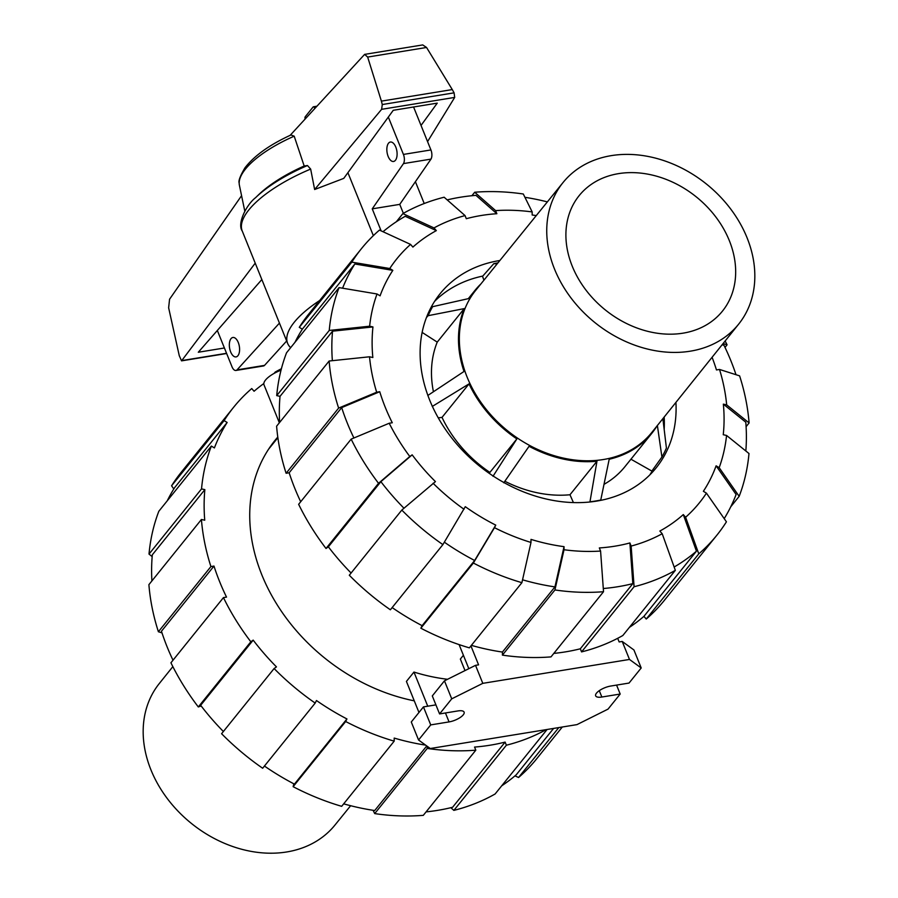 <?xml version="1.0" encoding="UTF-8"?>
<svg xmlns="http://www.w3.org/2000/svg" width="898" height="898" viewBox="0 0 898 898"><rect width="100%" height="100%" fill="white"/><g stroke="black" fill="none" stroke-linecap="round" stroke-linejoin="round"><path stroke-width="1.35" d="M388.172 156.465A9.844 4.95 80.7 0 1 390.383 142.03A9.844 4.95 80.7 0 1 395.771 147.036A9.844 4.95 80.7 0 1 393.549 161.472A9.844 4.95 80.7 0 1 388.172 156.465M230.663 351.915A9.844 4.95 80.7 0 1 232.885 337.48A9.844 4.95 80.7 0 1 238.262 342.475A9.844 4.95 80.7 0 1 236.051 356.91A9.844 4.95 80.7 0 1 230.663 351.915M403.37 213.342L399.745 204.374L430.984 159.114A7.162 3.592 -99.3 0 0 430.928 149.944L413.574 106.985M279.446 323.089L237.038 369.875A7.162 3.592 80.7 0 1 235.938 370.459L263.44 365.98A7.162 3.592 -99.3 0 0 264.54 365.385L286.664 340.982M388.329 117.066L403.415 154.422A7.162 3.592 80.7 0 1 403.483 163.593L372.243 208.852L381.134 230.876M235.938 370.459A7.162 3.592 80.7 0 1 232.021 366.822L217.327 330.464M399.745 204.374L372.243 208.852M403.483 163.593L430.984 159.114M237.038 369.875L264.54 365.385M305.096 118.94L305.017 118.446A1.785 0.898 80.7 0 1 305.275 116.718L313.099 106.997A1.785 0.898 80.7 0 1 313.447 106.783A1.785 0.898 80.7 0 1 314.423 107.693L314.704 108.4M373.355 235.646L347.908 172.674M290.121 135.351L364.622 54.385L367.664 57.068L381.392 101.126L382.279 104.538L381.628 109.32L314.637 189.512L343.754 178.388L393.245 110.297L437.247 103.135L421.027 125.451M427.56 141.615L454.691 97.411L454.096 92.842L452.278 89.576L426.55 47.471L422.722 44.922L364.622 54.385M381.628 109.32L454.691 97.411M224.41 347.986L198.312 352.241L261.846 279.536M255.223 263.148L181.553 360.861L179.263 355.675L168.633 307.778L169.565 299.225L241.573 195.674M182.025 360.547L226.554 353.296M314.637 189.512L310.663 169.082L307.475 165.524L304.186 165.995L294.196 136.182L290.963 134.969C269.591 144.769 254.246 155.747 244.918 167.881C240.193 175.918 238.273 180.969 239.171 183.012A75.151 26.682 -22 0 1 294.196 136.182M367.664 57.068L426.55 47.471M381.392 101.126L452.278 89.576M290.649 347.683A89.519 31.789 -22 0 1 287.629 343.362A89.519 31.789 -22 0 1 319.654 300.516M244.784 211.097L239.384 185.179A75.151 26.682 -22 0 1 239.171 183.012M307.475 165.524A85.939 30.521 -22 0 0 255.537 197.717L258.31 195.023A81.179 28.826 -22 0 1 304.186 165.995M172.854 666.619L159.272 683.558A112.789 88.924 38.9 0 0 150.954 769.878A112.789 88.924 -141.1 0 0 237.925 848.195A112.789 88.924 -141.1 0 0 334.92 825.105L350.647 805.708M738.728 324.043A112.789 88.924 38.9 0 1 641.711 347.47A112.789 88.924 38.9 0 1 554.526 269.086A112.789 88.924 -141.1 0 1 563.08 182.485A112.789 88.924 -141.1 0 1 660.075 159.406A112.789 88.924 -141.1 0 1 747.046 237.723A112.789 88.924 38.9 0 1 738.728 324.043L651.937 432.308A113.148 89.216 38.9 0 1 554.616 455.814A113.148 89.216 38.9 0 1 467.151 377.182A113.148 89.216 -141.1 0 1 475.727 290.312L563.08 182.485M572.25 266.201A92.023 72.558 38.9 0 0 642.878 329.993A92.023 72.558 38.9 0 0 721.981 311.707A92.023 72.558 38.9 0 0 729.322 240.608A92.023 72.558 -141.1 0 0 657.852 176.558A92.023 72.558 -141.1 0 0 578.682 196.224A92.023 72.558 -141.1 0 0 572.25 266.201M662.881 418.648L666.417 448.035A137.495 108.411 38.9 0 1 661.916 457.037L651.858 471.068L630.946 459.215M589.806 502.004L589.964 501.791A137.495 108.411 38.9 0 0 600.762 500.029L609.192 459.248A113.687 89.632 38.9 0 0 651.869 433.24L624.873 466.747A113.687 89.632 -141.1 0 1 604.006 484.348M573.418 502.577L569.972 494.753A113.687 89.632 -141.1 0 1 504.856 481.249M489.41 473.471L489.881 472.415A113.687 89.632 -141.1 0 1 442.018 417.39L438.258 417.862M433.431 391.752A113.687 89.632 -141.1 0 1 437.236 342.116L422.127 332.406M483.932 280.176L482.529 276.371L493.765 263.686A137.495 108.411 -141.1 0 1 497.952 262.878M427.83 395.468L464.008 371.469A113.687 89.632 38.9 0 1 464.232 308.609L428.11 315.681A137.495 108.411 -141.1 0 1 432.623 306.678L469.328 298.428A113.687 89.632 38.9 0 1 474.829 290.559A113.687 89.632 38.9 0 1 480.834 284.004M429.828 309.776L432.623 306.678M428.11 315.681L426.438 317.544M661.916 457.037L657.37 425.383M651.869 433.24A113.687 89.632 38.9 0 0 657.01 425.978M589.964 501.791L596.968 461.246A113.687 89.632 38.9 0 1 529.068 446.284L503.778 482.798M493.002 476.288L516.878 438.909A113.687 89.632 38.9 0 1 469.025 383.884L432.264 406.446M516.878 438.909L489.881 472.415M469.025 383.884L442.018 417.39M497.189 263.81L493.765 263.686M464.232 308.609L437.236 342.116M596.968 461.246L569.972 494.753M427.235 746.305L427.224 748.427L374.702 813.599A228.272 179.97 38.9 0 0 423.295 815.35L475.817 750.178L474.559 747.069A224.691 177.153 38.9 0 0 490.095 745.205A224.691 177.153 38.9 0 0 505.125 742.096L452.603 807.257A224.691 177.153 38.9 0 1 437.573 810.366A224.691 177.153 38.9 0 1 426.101 811.882M173.797 488.972L171.574 485.784L224.096 420.612L227.149 422.464L174.627 487.636A224.691 177.153 38.9 0 0 167.252 500.803M227.149 422.464A224.691 177.153 38.9 0 0 214.409 447.922L211.356 446.082L158.834 511.254A228.272 179.97 38.9 0 0 149.012 554.077L201.534 488.905L204.845 489.635L152.323 554.807A224.691 177.153 38.9 0 0 151.908 580.927M161.999 632.888L158.396 631.743L210.918 566.571L213.982 566.066L161.46 631.238A224.691 177.153 38.9 0 0 173 660.21M201.174 705.974L198.312 706.951L250.834 641.778L253.18 640.128L200.658 705.3A224.691 177.153 38.9 0 0 223.377 731.5M264.45 766.05A224.691 177.153 38.9 0 0 294.421 784.122L346.942 718.95L345.663 721.509A228.272 179.97 38.9 0 0 394.188 741.153L394.2 738.077A224.691 177.153 38.9 0 0 425.596 745.115M343.676 803.833A224.691 177.153 38.9 0 0 374.713 810.535L426.752 745.957M501.69 785.829A224.691 177.153 38.9 0 0 516.215 774.817L553.606 728.424M263.832 383.536A224.691 177.153 38.9 0 0 254.078 391.247L251.743 388.565A228.272 179.97 38.9 0 0 233.671 407.209A228.272 179.97 38.9 0 0 224.096 420.612M204.845 489.635A224.691 177.153 38.9 0 0 204.733 520.211L201.421 519.482A228.272 179.97 38.9 0 0 210.918 566.571M213.982 566.066A224.691 177.153 38.9 0 0 226.521 597.103L223.456 597.608L170.934 662.78A228.272 179.97 38.9 0 0 198.312 706.951M253.18 640.128A224.691 177.153 38.9 0 0 276.461 666.888L274.103 668.55L221.593 733.722A228.272 179.97 38.9 0 0 262.665 768.25L315.187 703.078L316.466 700.53A224.691 177.153 38.9 0 0 346.942 718.95M274.103 373.411L275.17 372.086L275.619 372.603M281.4 368.73A228.272 179.97 38.9 0 0 275.17 372.086M233.671 407.209L181.149 472.382A228.272 179.97 38.9 0 0 171.574 485.784M211.356 446.082A228.272 179.97 38.9 0 0 201.534 488.905M152.166 556.625L149.012 554.077M201.421 519.482L148.9 584.654A228.272 179.97 38.9 0 0 158.396 631.743M223.456 597.608A228.272 179.97 38.9 0 0 250.834 641.778M274.103 668.55A228.272 179.97 38.9 0 0 315.187 703.078M345.663 721.509L293.141 786.682A228.272 179.97 38.9 0 0 341.678 806.325L394.188 741.153M293.141 786.682L293.826 783.819M374.702 813.599L373.063 810.277M427.224 748.427A228.272 179.97 38.9 0 0 475.817 750.178M558.792 727.582L518.55 777.5L514.992 775.872M518.55 777.5A228.272 179.97 38.9 0 0 536.622 758.855L562.294 727.01M505.125 742.096L506.382 745.205L453.86 810.378L450.818 807.706M453.86 810.378A228.272 179.97 38.9 0 0 495.124 793.978L547.095 729.49M506.382 745.205A228.272 179.97 38.9 0 0 546.164 729.636M277.785 437.068A175.278 138.191 38.9 0 0 274.934 440.469A175.278 138.191 38.9 0 0 270.388 593.107A175.278 138.191 38.9 0 0 414.27 700.844M522.546 579.805A224.691 177.153 -141.1 0 0 554.942 586.888L564.034 546.658L564.023 549.733L554.93 589.952L502.409 655.125A228.272 179.97 -141.1 0 0 551.002 656.887L603.523 591.715L600.582 551.058L599.325 547.937A190.769 150.404 -141.1 0 0 614.905 546.175A190.769 150.404 -141.1 0 0 629.891 542.953L632.832 583.621L580.31 648.794A224.691 177.153 -141.1 0 1 565.28 651.903A224.691 177.153 -141.1 0 1 553.808 653.407M632.832 583.621A224.691 177.153 -141.1 0 1 617.802 586.731A224.691 177.153 -141.1 0 1 603.299 588.516M447.182 199.895A224.691 177.153 -141.1 0 1 460.427 197.223A224.691 177.153 -141.1 0 1 475.962 195.36L496.863 213.724A190.769 150.404 -141.1 0 0 481.294 215.486A190.769 150.404 -141.1 0 0 466.309 218.708L465.052 215.587L444.14 197.223A228.272 179.97 -141.1 0 0 402.876 213.612L434.003 227.924L436.338 230.618L405.211 216.306A224.691 177.153 -141.1 0 0 383.008 231.729M675.925 402.383A138.752 109.399 -141.1 0 1 656.135 467.892A138.752 109.399 -141.1 0 1 596.687 501.095A138.752 109.399 -141.1 0 1 449.954 435.642A138.752 109.399 -141.1 0 1 440.054 293.769A138.752 109.399 -141.1 0 1 499.501 260.566A138.752 109.399 -141.1 0 1 499.872 260.51M482.81 276.068A138.752 109.399 38.9 0 0 434.576 301.369M649.86 474.862A138.752 109.399 38.9 0 0 653.216 469.171M664.172 429.356A138.752 109.399 38.9 0 0 664.172 417.031M524.937 197.313A224.691 177.153 -141.1 0 1 547.353 201.893M471.899 195.719L474.705 192.239L495.606 210.615A194.35 153.221 -141.1 0 1 532.177 211.928L532.166 215.004A190.769 150.404 -141.1 0 1 536.252 215.587M294.959 342.329A224.691 177.153 -141.1 0 1 302.334 329.162L299.281 327.321L351.803 262.149L389.766 268.513A194.35 153.221 -141.1 0 1 410.566 244.402L412.9 247.085A190.769 150.404 -141.1 0 1 436.338 230.618M342.598 288.202A224.691 177.153 -141.1 0 1 354.856 263.99L392.83 270.365A190.769 150.404 -141.1 0 0 380.079 295.835L377.025 293.983L339.062 287.607L286.541 352.779A228.272 179.97 -141.1 0 0 276.719 395.614L329.24 330.442A228.272 179.97 -141.1 0 1 339.062 287.607M332.361 360.682A224.691 177.153 -141.1 0 1 332.552 331.171L372.951 326.939A190.769 150.404 -141.1 0 0 372.838 357.516L369.527 356.787L329.128 361.018L276.606 426.191A228.272 179.97 -141.1 0 0 286.103 473.268L338.625 408.096L376.666 392.224L379.742 391.719L341.689 407.602A224.691 177.153 -141.1 0 0 353.913 437.988M722.138 344.731L724.001 345.315A224.691 177.153 -141.1 0 1 736.001 374.702M712.08 357.281A190.769 150.404 -141.1 0 1 716.458 369.942L719.523 369.448A194.35 153.221 -141.1 0 1 726.673 404.875L749.1 422.936L746.092 426.673M351.084 573.025A224.691 177.153 -141.1 0 1 328.365 546.826L326.019 548.476L378.541 483.304L409.802 456.498A194.35 153.221 -141.1 0 1 389.204 423.25L392.28 422.756A190.769 150.404 -141.1 0 1 379.742 391.719M726.561 435.451A194.35 153.221 -141.1 0 1 719.175 467.678L739.166 496.347A228.272 179.97 -141.1 0 0 748.988 453.524L726.561 435.451L723.249 434.722A190.769 150.404 -141.1 0 0 723.35 404.145L745.789 422.206A224.691 177.153 -141.1 0 1 745.834 450.976M403.977 508.223A224.691 177.153 -141.1 0 1 380.887 481.654L412.16 454.837A190.769 150.404 -141.1 0 0 435.44 481.609L401.81 510.075L349.3 575.248A228.272 179.97 -141.1 0 0 390.372 609.787L442.894 544.615L465.276 506.685A190.769 150.404 -141.1 0 0 495.752 525.117L474.649 560.487A224.691 177.153 -141.1 0 1 444.342 542.179M674.151 567.008A224.691 177.153 -141.1 0 0 696.444 551.181L683.288 514.576L685.623 517.259L698.779 553.864A228.272 179.97 -141.1 0 0 716.851 535.219A228.272 179.97 -141.1 0 0 726.426 521.817L706.434 493.148L703.37 491.296A190.769 150.404 -141.1 0 0 716.11 465.826L736.113 494.495A224.691 177.153 -141.1 0 1 724.203 518.629M683.288 514.576A190.769 150.404 -141.1 0 1 659.85 531.044L662.196 533.738A194.35 153.221 -141.1 0 1 631.148 546.074L634.089 586.731L581.567 651.903L580.31 648.794M564.034 546.658A190.769 150.404 -141.1 0 1 530.999 539.384L530.987 542.448A194.35 153.221 -141.1 0 1 494.472 527.676L473.369 563.035L420.848 628.207L422.127 625.659A224.691 177.153 -141.1 0 1 392.157 607.576M302.334 329.162L354.856 263.99M279.615 422.464A224.691 177.153 -141.1 0 1 280.03 396.344L332.552 331.171M300.707 501.746A224.691 177.153 -141.1 0 1 289.167 472.775L341.689 407.602M328.365 546.826L380.887 481.654M474.649 560.487L422.127 625.659M696.444 551.181L643.922 616.354A224.691 177.153 -141.1 0 1 629.397 627.365M554.942 586.888L502.42 652.06A224.691 177.153 -141.1 0 1 471.383 645.359M532.177 211.928L523.298 194.002A228.272 179.97 -141.1 0 0 474.705 192.239M495.606 210.615L496.863 213.724M723.081 343.552L727.066 344.821L725 347.391M725.146 340.982A228.272 179.97 -141.1 0 1 727.066 344.821M749.1 422.936A228.272 179.97 -141.1 0 0 739.604 375.858L719.523 369.448M723.35 404.145L726.673 404.875M739.166 496.347L730.748 506.798M716.11 465.826L719.175 467.678M698.779 553.864L646.257 619.036L643.922 616.354M716.851 535.219L664.329 600.38A228.272 179.97 -141.1 0 1 646.257 619.036M706.434 493.148A194.35 153.221 -141.1 0 1 685.623 517.259M581.567 651.903A228.272 179.97 -141.1 0 0 622.83 635.515L675.341 570.342L662.196 533.738M675.341 570.342A228.272 179.97 -141.1 0 1 634.089 586.731M629.891 542.953L631.148 546.074M420.848 628.207A228.272 179.97 -141.1 0 0 469.373 647.851L521.895 582.679L530.987 542.448M521.895 582.679A228.272 179.97 -141.1 0 1 473.369 563.035M495.752 525.117L494.472 527.676M442.894 544.615A228.272 179.97 -141.1 0 1 401.81 510.075M463.997 509.245A194.35 153.221 -141.1 0 1 433.083 483.259M389.204 423.25L351.163 439.133L298.641 504.306A228.272 179.97 -141.1 0 0 326.019 548.476M378.541 483.304A228.272 179.97 -141.1 0 1 351.163 439.133M409.802 456.498L412.16 454.837M289.167 472.775L286.103 473.268M338.625 408.096A228.272 179.97 -141.1 0 1 329.128 361.018M376.666 392.224A194.35 153.221 -141.1 0 1 369.527 356.787M329.24 330.442L369.628 326.21A194.35 153.221 -141.1 0 1 377.025 293.983M369.628 326.21L372.951 326.939M280.03 396.344L276.719 395.614M389.766 268.513L392.83 270.365M410.566 244.402L379.45 230.09A228.272 179.97 -141.1 0 0 361.378 248.746L308.856 313.918A228.272 179.97 -141.1 0 0 299.281 327.321M351.803 262.149A228.272 179.97 -141.1 0 1 361.378 248.746M396.31 221.772L402.876 213.612M434.003 227.924A194.35 153.221 -141.1 0 1 465.052 215.587M600.582 551.058A194.35 153.221 -141.1 0 1 564.023 549.733M502.409 655.125L502.42 652.06M603.523 591.715A228.272 179.97 -141.1 0 1 554.93 589.952M447.586 679.281A174.74 137.764 -141.1 0 1 413.956 672.063L406.424 681.414L418.962 712.462M463.402 655.282L460.348 659.065L465.007 670.582M617.689 638.31L619.149 641.947L622.213 641.453L629.487 659.446L482.798 683.344L475.525 665.339L444.454 680.83L432.297 695.928L439.571 713.932L457.901 710.935A11.461 4.063 -22 0 1 464.109 712.136A11.461 4.063 -22 0 1 459.922 717.67A11.461 4.063 -22 0 1 449.056 721.913L430.726 724.899L423.452 706.906L411.284 721.992L418.558 739.997L430.277 748.517L576.965 724.619L608.025 709.128L620.192 694.042L616.578 685.095M470.934 645.92L478.578 664.846L475.525 665.339M459.091 644.596L468.823 668.684M279.345 422.79L264.012 384.86A20.407 7.251 -22 0 1 281.018 370.178M620.192 694.042L601.851 697.028A11.461 4.063 -22 0 1 595.655 695.827A11.461 4.063 -22 0 1 599.83 690.293A11.461 4.063 -22 0 1 610.696 686.05L629.038 683.064L641.206 667.966L633.932 649.972L622.213 641.453M435.912 704.874L423.452 706.906M413.956 672.063L427.751 706.198M482.798 683.344L451.728 698.835L444.454 680.83M451.728 698.835L439.571 713.932M430.726 724.899L418.558 739.997M641.206 667.966L629.487 659.446M403.415 154.422L430.928 149.944M315.512 107.513L314.423 107.693M382.279 104.538L454.096 92.842M287.629 343.362L242.236 230.999A89.519 31.789 -22 0 1 310.663 169.082M449.056 721.913L445.442 712.967M601.851 697.028L599.28 690.663M316.657 106.256L313.447 106.783M181.553 360.861L226.644 353.509M255.537 197.717C246.501 204.621 236.915 223.658 242.236 230.999M424.226 203.52L415.404 181.688M468.318 298.652L474.829 290.559M277.875 437.674L268.569 449.225"/></g></svg>
